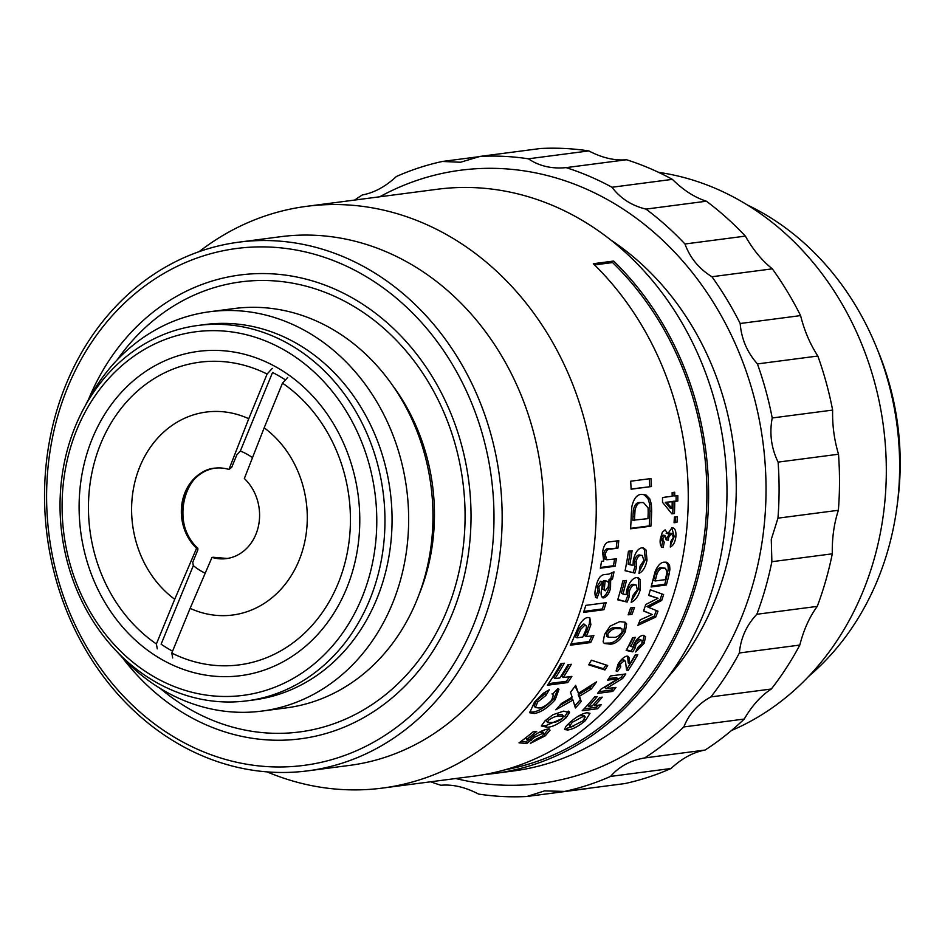 <?xml version="1.0" encoding="UTF-8"?>
<svg xmlns="http://www.w3.org/2000/svg" width="945" height="945" viewBox="0 0 945 945"><rect width="100%" height="100%" fill="white"/><g stroke="black" fill="none" stroke-linecap="round" stroke-linejoin="round"><path stroke-width="1.42" d="M157.272 648.849L156.386 643.958A152.617 130.587 82.6 0 1 100.772 443.583A152.617 130.587 82.6 0 1 267.092 374.043L272.302 368.361M287.717 377.457L282.496 383.127A152.617 130.587 82.6 0 1 338.109 583.514A152.617 130.587 82.6 0 1 171.801 653.054L172.687 657.933M156.386 643.958L174.719 599.272A102.343 87.578 82.6 0 1 139.86 466.629A102.343 87.578 82.6 0 1 248.759 418.729L267.092 374.043M282.496 383.127L264.175 427.825A102.343 87.578 82.6 0 1 299.022 560.468A102.343 87.578 82.6 0 1 190.122 608.356L171.801 653.054M248.759 418.729L228.926 469.441A45.584 39.005 -97.4 0 0 214.55 468.212A45.584 39.005 -97.4 0 0 182.574 500.295A45.584 39.005 -97.4 0 0 196.584 548.301L174.719 599.272M196.584 548.301L197.599 548.171L197.883 549.836L192.745 562.346L193.323 565.63L161.111 644.183A153.61 131.438 82.6 0 0 168.694 649.002A153.61 131.438 82.6 0 0 172.557 651.199M215.07 468.153A45.584 39.005 -97.4 0 0 183.531 500.448A45.584 39.005 -97.4 0 0 197.599 548.171L197.942 548.265C170.454 525.349 183.247 469.712 215.578 468.082M285.449 379.925A153.61 131.438 82.6 0 0 272.538 372.495L240.325 451.048A65.406 55.968 82.6 0 1 248.299 454.923A65.406 55.968 82.6 0 1 252.504 457.652M240.325 451.048L236.829 454.864L231.702 467.373L228.926 469.441M213.369 557.361L211.999 557.385L190.122 608.356M211.999 557.385A45.584 39.005 -97.4 0 0 226.363 558.613A45.584 39.005 -97.4 0 0 258.351 526.53A45.584 39.005 -97.4 0 0 244.342 478.524L264.175 427.825M205.207 573.202A65.406 55.968 82.6 0 1 193.323 565.63M382.477 788.083L474.473 776.069A293.34 251.004 -97.4 0 0 679.774 571.855A293.34 251.004 -97.4 0 0 593.295 263.714L613.636 261.056A293.34 251.004 82.6 0 1 700.115 569.197A293.34 251.004 82.6 0 1 494.814 773.412L513.218 771.002A293.34 251.004 -97.4 0 0 724.118 447.635A293.34 251.004 -97.4 0 0 437.228 189.272L306.499 206.353A293.34 251.004 82.6 0 1 593.377 464.704A293.34 251.004 82.6 0 1 382.477 788.083A293.34 251.004 82.6 0 1 267.092 771.888M199.135 251.642A293.34 251.004 82.6 0 1 306.499 206.353M674.045 522.75A293.34 251.004 -97.4 0 0 674.399 517.092L677.329 516.714A293.34 251.004 82.6 0 1 676.974 522.372L674.045 522.75M661.724 600.453L648.494 607.328L657.98 611.202A293.34 251.004 82.6 0 1 655.724 617.085L637.934 625.33A293.34 251.004 -97.4 0 0 640.167 619.873L652.192 614.498L643.533 610.99A293.34 251.004 -97.4 0 0 645.801 604.481L658.027 598.279L648.683 595.444A293.34 251.004 -97.4 0 0 650.325 589.81L663.603 594.547A293.34 251.004 82.6 0 1 661.724 600.453L660.142 599.685L646.912 606.525L648.494 607.328M626.712 656.125L628.354 656.468L629.228 658.051L629.653 664.146A293.34 251.004 -97.4 0 0 635.064 655.039L637.792 654.684A293.34 251.004 82.6 0 1 628.035 670.584L626.57 670.04L625.46 661.441L624.232 660.732L620.345 664.087L620.747 666.969L617.593 671.47L616.128 671.009L617.983 664.288C620.711 659.787 623.629 657.058 626.712 656.125M625.46 661.441L622.826 659.563L618.951 662.894L619.365 665.764L616.223 670.229L617.593 671.47M618.337 665.528L620.747 666.969M602.248 697.174A293.34 251.004 82.6 0 1 594.736 705.631L601.233 704.793A293.34 251.004 82.6 0 1 597.488 708.738L582.238 710.734A293.34 251.004 -97.4 0 0 594.641 696.938L597.228 696.607A293.34 251.004 82.6 0 1 588.558 706.447L592.161 705.974A293.34 251.004 -97.4 0 0 599.673 697.505L602.248 697.174M564.59 729.363L565.89 726.422L569.587 722.712C576.155 716.912 581.931 713.593 586.916 712.743L589.987 713.298L585.404 720.622C578.753 726.162 572.883 729.292 567.803 730.001L564.685 729.575M641.915 547.757L643.321 547.816L646.002 549.955L647.018 560.066C645.612 567.106 642.931 571.548 638.962 573.391L640.06 566.161L643.923 560.385L642.198 555.447L640.852 555.388C638.678 555.53 637.107 557.609 636.127 561.625L636.552 567.094L634.863 573.083L625.082 570.721A293.34 251.004 -97.4 0 0 628.437 551.207L632.087 550.734A293.34 251.004 82.6 0 1 629.807 564.685L633.044 565.393L633.304 560.456C634.981 552.872 637.851 548.632 641.915 547.757M628.141 614.829A293.34 251.004 -97.4 0 0 630.598 607.918L634.508 607.411A293.34 251.004 82.6 0 1 632.04 614.321L628.141 614.829M625.366 631.65C620.192 640.367 614.994 644.514 609.773 644.1L604.28 643.462L603.123 641.856L604.599 634.355L610.068 626.157L619.731 621.633L625.117 622.188L626.63 624.019L625.366 631.65L623.842 630.693C618.68 639.363 613.494 643.486 608.285 643.072L605.178 643.179M591.346 688.976L579.474 696.217L581.199 701.485A293.34 251.004 82.6 0 1 575.375 707.994L573.024 700.032L555.814 709.801A293.34 251.004 -97.4 0 0 561.448 703.446L572.127 697.138L570.52 692.283A293.34 251.004 -97.4 0 0 575.647 685.373L578.482 693.287L596.638 681.806A293.34 251.004 82.6 0 1 591.346 688.976L590.058 687.641L578.21 694.835L581.199 701.485M565.854 718.035C558.129 724.248 551.833 727.319 546.954 727.213L541.296 725.973L545.1 720.74L552.955 714.727L563.645 711.124L569.504 712.589L565.854 718.035L564.732 716.487L568.347 711.089M569.126 711.668L568.488 711.266M603.713 561.035L602.579 552.128C603.713 545.3 606.052 541.875 609.62 541.863L618.786 540.67A293.34 251.004 82.6 0 1 617.912 548.147L610.399 549.128C608.072 548.572 606.347 550.309 605.202 554.349L606.773 559.771L616.376 558.861A293.34 251.004 82.6 0 1 615.101 566.244L600.358 568.181A293.34 251.004 -97.4 0 0 601.54 561.318L603.713 561.035M610.647 580.183L609.005 579.604L608.899 587.731C607.422 593.094 605.154 596.26 602.107 597.205L603.725 597.901C601.103 597.453 600.441 594.37 601.764 588.652L602.508 581.777L598.87 587.01L599.496 591.511L597.075 598.067C594.653 596.614 594.299 592.893 596.023 586.892C597.559 579.167 600.335 575.068 604.316 574.584L608.852 574.099L614.026 571.819A293.34 251.004 82.6 0 1 612.478 579.025L610.647 580.183L610.529 588.369C609.053 593.755 606.784 596.933 603.725 597.901L602.591 597.772M571.323 664.288A293.34 251.004 82.6 0 1 563.232 677.518L571.89 676.384A293.34 251.004 82.6 0 1 567.744 682.573L547.415 685.231A293.34 251.004 -97.4 0 0 560.857 663.673L564.295 663.225A293.34 251.004 82.6 0 1 554.987 678.593L559.794 677.967A293.34 251.004 -97.4 0 0 567.886 664.737L571.323 664.288M494.814 773.412A293.34 251.004 82.6 0 1 484.62 774.498M537.717 701.958L535.39 707.51L538.768 707.97C542.406 707.959 546.694 705.395 551.632 700.257L553.38 695.059L552.305 694.492L557.833 688.586L558.967 689.283L555.188 699.737C547.533 708.065 540.493 712.648 534.067 713.51L529.696 712.743L534.445 702.135L543.316 693.287L549.258 689.791L545.879 695.508L537.717 701.958L536.465 700.564L534.161 706.069L535.39 707.51M588.192 632.016A293.34 251.004 82.6 0 1 586.219 636.599L593.885 635.595A293.34 251.004 82.6 0 1 590.731 642.541L570.39 645.199A293.34 251.004 -97.4 0 0 575.375 634.012L579.108 625.519C581.943 620.546 584.825 617.888 587.755 617.522L589.798 617.77L590.873 624.704L588.192 632.016L586.656 631.083L589.326 623.818L589.692 619.353M583.549 612.384A293.34 251.004 -97.4 0 0 585.817 605.367L606.158 602.709A293.34 251.004 82.6 0 1 603.89 609.726L583.549 612.384M547.509 729.127L550.049 730.178L545.3 735.801L530.417 743.361L535.449 739.522L542.241 736.167L544.025 733.793L542.206 733.568L534.327 737.313L526.79 743.467L519.018 742.853A293.34 251.004 -97.4 0 0 533.074 731.867L536.713 731.395A293.34 251.004 82.6 0 1 526.755 739.344L529.365 739.533L532.366 736.828C538.189 732.47 543.245 729.906 547.509 729.127M588.711 664.855A293.34 251.004 -97.4 0 0 591.393 660.212L607.694 665.504A293.34 251.004 82.6 0 1 604.918 669.958L588.711 664.855M636.457 577.525L638.218 577.678L640.308 579.639L640.379 589.444C638.336 596.26 635.276 600.559 631.177 602.343L632.937 595.374L637.284 589.763L636.28 585.061L634.709 584.943C632.548 585.097 630.799 587.117 629.464 591.003L629.382 596.295L627.173 602.071L617.711 599.839A293.34 251.004 -97.4 0 0 622.826 580.927L626.476 580.443A293.34 251.004 82.6 0 1 622.944 593.992L626.074 594.665L626.783 589.881C629.146 582.522 632.37 578.399 636.457 577.525M651.353 504.181L651.66 511.186A293.34 251.004 82.6 0 1 650.904 526.164L630.563 528.81A293.34 251.004 -97.4 0 0 631.307 514.269L631.827 506.697C633.752 498.487 637.048 494.377 641.714 494.365L646.061 495.003L649.735 498.783L651.353 504.181L649.652 504.075L648.034 498.724L644.36 494.979L646.061 495.003M631.118 489.203A293.34 251.004 -97.4 0 0 630.658 481.218L650.999 478.56A293.34 251.004 82.6 0 1 651.448 486.545L631.118 489.203M622.59 678.522L605.958 688.728L615.975 687.417A293.34 251.004 82.6 0 1 612.809 691.409L597.547 693.406A293.34 251.004 -97.4 0 0 600.866 689.212L617.806 678.829L607.576 680.164A293.34 251.004 -97.4 0 0 610.517 675.947L625.767 673.95A293.34 251.004 82.6 0 1 622.59 678.522L621.255 677.222L604.67 687.369L605.958 688.728M643.061 635.264L645.553 636.658L644.183 643.25L635.666 651.979L637.91 647.29L641.879 643.498L642.057 640.474L640.686 640.285L635.985 644.407L635.182 647.951L632.772 651.837L626.157 650.443A293.34 251.004 -97.4 0 0 632.595 637.698L635.323 637.343A293.34 251.004 82.6 0 1 630.787 646.474L632.985 646.9L634.189 643.687C636.965 638.714 639.93 635.902 643.061 635.264M669.922 569.233L669.095 574.276A293.34 251.004 82.6 0 1 666.379 584.967L651.117 586.963A293.34 251.004 -97.4 0 0 653.763 576.568L655.287 571.123C657.956 565.193 660.992 562.204 664.406 562.169L667.477 562.618L669.568 565.346L669.922 569.233L668.269 568.677L667.914 564.815L665.823 562.11M666.733 562.299L665.894 562.133M672.013 527.676C675.025 527.936 676.301 530.995 675.864 536.878C675.096 542.276 673.242 545.655 670.312 547.001L670.69 541.662L673.431 537.232L671.352 533.464L668.528 537.658L668.446 540.186L666.142 539.879L664.701 535.472L662.669 538.91L664.252 542.335L663.095 547.533C660.685 546.931 659.74 544.107 660.283 539.063L662.351 532.259L665.079 529.873L667.867 533.677L672.013 527.676L672.769 527.688M669.662 533.145L671.93 533.476L669.662 533.145L666.154 539.749M663.012 535.154L665.079 535.484L663.012 535.154L660.98 538.567L662.575 541.969L661.417 547.131M674.695 492.227A293.34 251.004 82.6 0 1 674.742 495.912L677.813 495.511A293.34 251.004 82.6 0 1 677.813 501.004L674.742 501.405A293.34 251.004 82.6 0 1 674.435 513.513L671.883 513.844L662.504 502.279A293.34 251.004 -97.4 0 0 662.504 497.507L672.19 496.243A293.34 251.004 -97.4 0 0 672.131 492.558L674.695 492.227M676.974 522.372L674.068 522.29M675.604 516.939A291.355 249.315 82.6 0 1 675.273 522.136M661.949 593.956A291.355 249.315 82.6 0 1 660.142 599.685M658.027 598.279L648.742 595.232M652.192 614.498L643.592 610.813M655.724 617.085L654.176 616.199L638.761 623.322M656.338 610.541A291.355 249.315 82.6 0 1 654.176 616.199M627.527 656.125L628.26 662.941L629.653 664.146M624.054 660.271L622.826 659.563M628.035 670.584L626.665 669.343A291.355 249.315 82.6 0 0 635.536 654.968M594.736 705.631L593.684 704.32M588.558 706.447L587.495 705.124M597.488 708.738L596.33 707.238L584.045 708.845M598.303 705.171A291.355 249.315 82.6 0 1 596.33 707.238M573.757 726.138L566.787 728.371L567.803 730.001M642.458 547.722L644.325 549.553L645.352 559.594L639.222 571.772M629.807 564.685L628.141 564.189A291.355 249.315 82.6 0 0 630.315 550.959M634.863 573.083L625.106 570.591M636.552 567.094L634.898 566.587L633.221 572.528M642.198 555.447L639.174 554.951C637.013 555.093 635.442 557.16 634.461 561.153L634.898 566.587M632.04 614.321L628.543 613.73M632.559 607.659A291.355 249.315 82.6 0 1 630.48 613.482M626.63 624.019L625.094 623.109L623.842 630.693M579.474 696.217L578.21 694.835M592.361 684.57A291.355 249.315 82.6 0 1 590.058 687.641M578.482 693.287L575.103 686.129M573.024 700.032L571.784 698.615L559.617 705.572M579.982 700.056A291.355 249.315 82.6 0 1 574.784 705.88M562.582 718.401L545.891 725.618L542.347 725.795M615.101 566.244L613.435 565.76L600.488 567.449M614.593 559.097A291.355 249.315 82.6 0 1 613.435 565.76M617.912 548.147L608.71 548.761C606.395 548.206 604.67 549.931 603.524 553.947L605.095 559.334L606.773 559.759M617.038 540.894A291.355 249.315 82.6 0 1 616.234 547.781M602.508 581.777L600.477 581.246L597.228 586.396L597.866 590.861L595.468 597.37M611.179 579.864L609.005 579.604M612.478 579.025L610.836 578.446L609.525 579.285M611.958 573.296A291.355 249.315 82.6 0 1 610.836 578.446M599.496 591.511L597.866 590.861M563.232 677.518L561.862 676.289A291.355 249.315 -97.4 0 0 569.067 664.583M554.987 678.593L553.616 677.364A291.355 249.315 -97.4 0 0 562.051 663.508M567.744 682.573L566.409 681.298L548.502 683.637M569.504 676.703A291.355 249.315 82.6 0 1 566.409 681.298M613.636 261.056L612.573 262.556A291.355 249.315 82.6 0 1 699.761 562.783A291.355 249.315 82.6 0 1 504.866 769.844M594.523 264.919L612.573 262.556M545.879 695.508L544.592 694.162L536.465 700.564M546.34 691.244L544.592 694.162M558.176 688.728L553.935 698.343C546.293 706.636 539.276 711.207 532.885 712.034L529.814 712.01M586.219 636.599L584.695 635.642A291.355 249.315 -97.4 0 0 586.656 631.083M590.873 624.704L589.326 623.818M590.731 642.541L589.231 641.537L570.981 643.911M591.83 635.867A291.355 249.315 82.6 0 1 589.231 641.537M603.89 609.726L602.308 608.946L583.892 611.356M604.245 602.957A291.355 249.315 82.6 0 1 602.308 608.946M549.021 728.548L544.32 734.147L545.3 735.801M526.755 739.344L525.833 737.738M533.181 731.855A291.355 249.315 82.6 0 1 529.85 734.537M526.79 743.467L525.869 741.766L521.014 741.4M531.669 740.23L530.724 738.553L529.543 739.344M529.259 739.533L525.869 741.766M531.007 737.939L530.724 738.553M544.025 733.793L543.032 732.151L538.898 732.493M604.918 669.958L603.536 668.741L589.066 664.252M605.91 664.937A291.355 249.315 82.6 0 1 603.536 668.741M637.355 577.501L638.666 579.037L638.749 588.77L631.662 600.5M622.944 593.992L621.326 593.295A291.355 249.315 82.6 0 0 624.633 580.691M627.173 602.071L617.817 599.508M629.382 596.295L627.775 595.586L625.566 601.315M636.28 585.061L633.079 584.305C630.929 584.447 629.181 586.455 627.846 590.33L627.775 595.586M650.904 526.164L649.215 525.916A291.355 249.315 -97.4 0 0 649.959 511.044L649.652 504.075M649.215 525.916L630.598 528.349M651.448 486.545L631.106 489.014M649.321 478.784A291.355 249.315 82.6 0 1 649.758 486.569M623.334 674.269A291.355 249.315 82.6 0 1 621.255 677.222M617.806 678.829L616.483 677.541L608.71 678.557M612.809 691.409L611.545 690.027L598.941 691.669M613.352 687.759A291.355 249.315 82.6 0 1 611.545 690.027M645.553 636.658L644.053 635.642L642.718 642.187L636.895 649.451M630.787 646.474L629.323 645.411A291.355 249.315 82.6 0 0 633.209 637.615M632.772 651.837L626.535 649.735M635.182 647.951L633.729 646.864L631.319 650.727M642.057 640.474L639.198 639.245L634.508 643.356L633.729 646.864M666.379 584.967L664.748 584.305A291.355 249.315 -97.4 0 0 667.453 573.674L668.269 568.677M664.748 584.305L651.365 586.054M671.765 527.641L674.187 536.536L670.43 545.501M667.867 533.677L666.178 533.37M668.446 540.186L666.757 539.831M674.742 495.912L673.041 495.853A291.355 249.315 82.6 0 0 672.994 492.451M674.435 513.513L671.6 513.478M674.742 501.405L673.041 501.299A291.355 249.315 82.6 0 1 672.734 513.336M677.813 501.004L673.041 501.299M676.112 495.735A291.355 249.315 82.6 0 1 676.112 500.909M238.825 242.168L280.523 236.722A266.584 228.111 82.6 0 1 541.237 471.52A266.584 228.111 82.6 0 1 349.567 765.391L307.869 770.836A266.584 228.111 82.6 0 1 169.805 738.671A266.584 228.111 82.6 0 1 47.427 453.86A266.584 228.111 82.6 0 1 238.825 242.168A266.584 228.111 82.6 0 1 376.89 274.345A266.584 228.111 82.6 0 1 499.267 559.145A266.584 228.111 82.6 0 1 307.869 770.836M578.86 715.837L584.128 715.448L585.227 716.995L582.77 720.964L571.938 726.504L569.611 726.197L572.257 722.334L582.864 716.653L585.227 716.995M569.611 726.197L568.725 723.504M606.784 636.28L606.324 632.973C609.549 628.886 612.549 627.149 615.325 627.752L620.097 627.775L621.94 628.862L622.117 632.063C618.869 636.15 615.845 637.887 613.057 637.284L608.285 637.261L606.418 636.103M558.649 716.275L563.208 716.109L562.618 718.448C558.2 721.413 554.75 722.748 552.27 722.429L547.698 722.618L548.336 720.314C552.731 717.302 556.168 715.956 558.649 716.275L557.503 714.751L562.074 714.585L563.716 716.416M603.406 580.868L602.65 588.959L605.296 590.814L604.28 589.597L605.048 581.447L603.406 580.868L607.458 581.317M604.186 580.762L606.028 580.797M576.934 633.481L578.458 634.414A293.34 251.004 82.6 0 1 576.993 637.804L575.47 636.847A291.355 249.315 -97.4 0 0 576.934 633.481L579.155 628.425L583.478 624.078L584.305 624.208M632.796 520.234A291.355 249.315 -97.4 0 0 632.949 516.691L633.339 510.123C634.591 504.724 636.788 502.197 639.919 502.539L643.427 502.527L648.105 507.902L648.187 512.722A293.34 251.004 -97.4 0 1 647.951 518.663L632.796 520.234M653.55 580.336A291.355 249.315 -97.4 0 0 654.188 577.797L655.44 573.083C657.177 569.185 659.161 567.366 661.405 567.602L665.422 568.24L666.981 571.926L666.319 575.387A293.34 251.004 -97.4 0 1 665.28 579.639L655.192 580.962L653.55 580.336M666.969 502.421L672.06 508.552L670.359 508.41L665.268 502.315L672.19 501.736L665.268 502.315M608.285 637.261L607.848 633.93C611.061 629.819 614.073 628.071 616.861 628.685L621.633 628.708L620.097 627.775M547.698 722.618L546.104 720.763M562.074 714.585L563.728 716.404M602.65 588.959L604.28 589.597M607.67 581.388L608.545 582.947L608.344 586.55L605.296 590.814M605.828 581.352L605.048 581.447M576.993 637.804L582.77 637.048A293.34 251.004 -97.4 0 0 584.435 633.209C586.821 628.472 587.022 625.72 585.038 624.952L584.317 624.196M578.458 634.414L580.702 629.323L585.038 624.952L583.478 624.078M633.339 510.123L635.04 510.241C636.28 504.819 638.477 502.279 641.62 502.622L643.427 502.516M632.949 516.691L634.65 516.856L635.04 510.241M634.65 516.856A293.34 251.004 82.6 0 1 634.485 520.423M655.44 573.083L657.082 573.662C658.819 569.752 660.803 567.91 663.059 568.146L665.422 568.24M654.188 577.797L655.818 578.399L657.082 573.662M655.818 578.399A293.34 251.004 82.6 0 1 655.192 580.962M672.06 508.552A293.34 251.004 -97.4 0 0 672.19 501.736M371.527 279.921A260.631 223.02 82.6 0 1 392.435 730.296A260.631 223.02 82.6 0 1 46.919 510.501A260.631 223.02 82.6 0 1 371.527 279.921M88.499 399.522A233.876 200.127 82.6 0 1 357.34 300.864A233.876 200.127 82.6 0 1 450.245 618.621A233.876 200.127 82.6 0 1 179.455 710.593A233.876 200.127 82.6 0 1 122.188 657.377M160.012 658.452A163.52 139.919 82.6 0 1 139.045 376.169A163.52 139.919 82.6 0 1 359.265 506.012A163.52 139.919 82.6 0 1 160.012 658.452M286.075 351.079A183.342 156.882 -97.4 0 0 62.665 521.994A183.342 156.882 -97.4 0 0 309.582 667.572A183.342 156.882 -97.4 0 0 286.075 351.079M153.704 680.884A189.284 161.973 -97.4 0 0 247.011 700.836A189.284 161.973 -97.4 0 0 383.304 547.533A189.284 161.973 -97.4 0 0 291.284 345.409A189.284 161.973 -97.4 0 0 197.977 325.458A189.284 161.973 -97.4 0 0 61.685 478.772A189.284 161.973 -97.4 0 0 153.704 680.884M247.011 700.836L254.134 699.902A189.284 161.973 -97.4 0 0 390.214 491.246A189.284 161.973 -97.4 0 0 205.1 324.537L197.977 325.458M117.676 652.428A201.368 172.309 -97.4 0 0 162.623 689.862A201.368 172.309 -97.4 0 0 261.895 711.089A201.368 172.309 -97.4 0 0 406.681 489.097A201.368 172.309 -97.4 0 0 209.731 311.732A201.368 172.309 -97.4 0 0 85.416 405.464M117.263 359.785A226.942 194.186 82.6 0 1 352.78 305.79A226.942 194.186 82.6 0 1 439.425 627.031A226.942 194.186 82.6 0 1 160.177 688.397M261.895 711.089L286.205 707.911A201.368 172.309 -97.4 0 0 430.991 485.919A201.368 172.309 -97.4 0 0 234.041 308.554L209.731 311.732M392.021 384.65A191.268 163.662 82.6 0 1 419.344 593.791M658.606 172.356A289.371 247.614 82.6 0 1 883.48 426.809A289.371 247.614 82.6 0 1 731.501 730.497M808.825 676.218A271.534 232.352 -97.4 0 0 897.006 506.555A271.534 232.352 -97.4 0 0 876.062 346.272A271.534 232.352 -97.4 0 0 747.271 204.947M897.006 506.555L897.75 500.862A252.917 216.417 -97.4 0 0 878.248 351.575L876.062 346.272M667.879 677.411A274.511 234.892 -97.4 0 0 610.742 239.995M455.714 778.515A309.192 264.576 -97.4 0 0 762.65 538.107A309.192 264.576 -97.4 0 0 656.74 234.809A309.192 264.576 -97.4 0 0 379.725 196.784M430.696 781.787A321.087 274.747 -97.4 0 0 440.878 785.26C452.749 784.196 465.33 787.15 478.607 794.083A321.087 274.747 -97.4 0 0 526.873 796.493L544.58 790.894L564.637 791.426A321.087 274.747 -97.4 0 0 610.588 776.4C619.022 766.56 630.398 760.406 644.691 757.937A321.087 274.747 -97.4 0 0 683.814 726.941C688.999 713.983 698.036 703.966 710.912 696.902A321.087 274.747 -97.4 0 0 739.392 652.971C740.691 638.17 746.503 625.271 756.839 614.274A321.087 274.747 -97.4 0 0 771.876 561.708L771.274 539.43L777.959 518.167A321.087 274.747 -97.4 0 0 778.101 462.117C771.274 448.072 769.313 433.353 772.219 417.973A321.087 274.747 -97.4 0 0 757.429 363.919C747.176 352.39 741.423 338.912 740.171 323.497A321.087 274.747 -97.4 0 0 711.916 276.731C699.087 268.864 690.11 257.961 684.96 243.999A321.087 274.747 -97.4 0 0 645.99 209.105C631.744 205.679 620.404 198.403 611.982 187.252A321.087 274.747 -97.4 0 0 566.114 167.631C551.703 169.013 539.122 166.072 528.385 158.807A321.087 274.747 -97.4 0 0 480.119 156.398L460.51 162.245L442.354 161.465A321.087 274.747 -97.4 0 0 396.404 176.491C385.442 186.661 374.078 192.815 362.301 194.953A321.087 274.747 -97.4 0 0 354.718 200.045M611.982 187.252L672.391 179.361A321.087 274.747 -97.4 0 0 626.535 159.74L566.114 167.631M672.391 179.361C683.306 190.158 694.646 197.446 706.399 201.214L645.99 209.105M684.96 243.999L745.369 236.108A321.087 274.747 -97.4 0 0 706.399 201.214M745.369 236.108C753.023 249.704 762.001 260.607 772.325 268.841L711.916 276.731M740.171 323.497L800.592 315.606A321.087 274.747 -97.4 0 0 772.325 268.841M800.592 315.606C804.337 330.656 810.089 344.122 817.85 356.029L757.429 363.919M772.219 417.973L832.639 410.083A321.087 274.747 -97.4 0 0 817.85 356.029M832.639 410.083C832.25 425.085 834.211 439.803 838.51 454.226L778.101 462.117M777.959 518.167L838.38 510.276A321.087 274.747 -97.4 0 0 838.51 454.226M838.38 510.276C834.01 523.754 831.99 538.272 832.297 553.817L771.876 561.708M756.839 614.274L817.26 606.383A321.087 274.747 -97.4 0 0 832.297 553.817M817.26 606.383C809.463 617.014 803.652 629.913 799.813 645.069L739.392 652.971M710.912 696.902L771.333 689.011A321.087 274.747 -97.4 0 0 799.813 645.069M771.333 689.011C760.997 695.721 751.972 705.726 744.235 719.05L683.814 726.941M644.691 757.937L705.1 750.047A321.087 274.747 -97.4 0 0 744.235 719.05M705.1 750.047C693.37 752.173 682.006 758.315 670.997 768.509L610.588 776.4M564.637 791.426L625.058 783.535A321.087 274.747 -97.4 0 0 670.997 768.509M587.294 788.602L526.873 796.493M442.354 161.465L479.729 156.587M528.385 158.807L588.794 150.916A321.087 274.747 -97.4 0 0 540.54 148.507L480.119 156.398M588.794 150.916C602.059 157.85 614.64 160.792 626.535 159.74M213.015 557.255A45.584 39.005 -97.4 0 0 226.871 558.542M629.228 658.051L627.799 656.893M620.345 664.087L618.951 662.894M584.459 719.228L585.404 720.622M646.002 549.955L644.325 549.553M645.352 559.594L647.018 560.066M636.127 561.625L634.461 561.153M640.852 555.388L639.174 554.951M609.773 644.1L608.285 643.072M546.954 727.213L545.891 725.618M605.202 554.349L603.524 553.947M610.399 549.128L608.71 548.761M602.119 581.837L600.477 581.246M597.228 586.396L598.87 587.01M610.529 588.369L608.899 587.731M534.067 713.51L532.885 712.034M555.188 699.737L553.935 698.343M534.327 737.313L533.523 735.954M542.206 733.568L541.202 731.926M640.308 579.639L638.666 579.037M638.749 588.77L640.379 589.444M629.464 591.003L627.846 590.33M634.709 584.943L633.079 584.305M651.66 511.186L649.959 511.044M649.735 498.783L648.034 498.724M642.718 642.187L644.183 643.25M635.985 644.407L634.508 643.356M640.686 640.285L639.198 639.245M669.095 574.276L667.453 573.674M669.568 565.346L667.914 564.815M674.187 536.536L675.864 536.878M662.669 538.91L660.98 538.567M668.528 537.658L666.839 537.315M581.754 715.105L582.864 716.653M571.43 721.118L572.257 722.334M615.325 627.752L616.861 628.685M579.155 628.425L580.702 629.323M639.919 502.539L641.62 502.622M661.405 567.602L663.059 568.146M213.216 557.266L227.379 558.483M625.106 660.945L623.7 659.775M553.38 695.059L552.104 693.713"/></g></svg>
